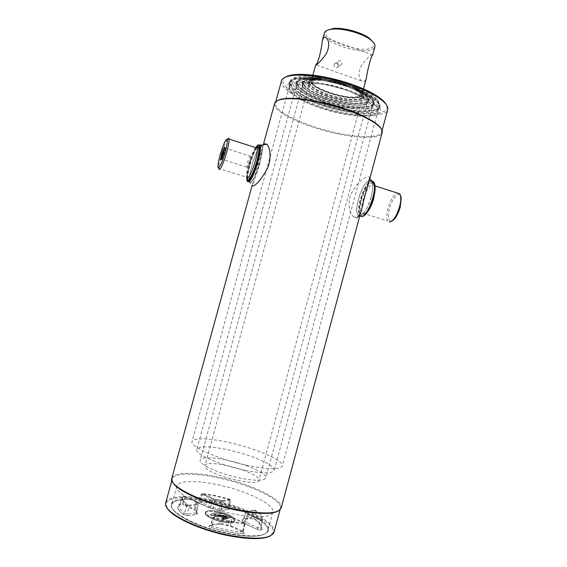 <?xml version="1.0" encoding="UTF-8"?>
<svg xmlns="http://www.w3.org/2000/svg" width="567" height="567" viewBox="0 0 567 567"><rect width="100%" height="100%" fill="white"/><g stroke="black" fill="none" stroke-linecap="round" stroke-linejoin="round"><path stroke-width="0.43" stroke-dasharray="2.83 2.13" d="M281.487 80.819C279.517 87.396 296.307 98.105 318.456 105.568C348.712 116.178 385.631 119.027 387.693 109.679M277.469 100.614L275.399 103.031C273.613 108.907 290.595 119.02 312.8 126.342C343.148 136.725 379.904 140.297 381.711 131.92L381.144 128.78M274.626 103.449C272.833 109.381 290.02 119.587 312.481 126.994C343.17 137.476 380.337 141.112 382.158 132.664M171.787 478.293L172.148 477.442C175.26 471.999 194.871 472.098 217.204 476.868C248.282 483.197 281.601 498.308 281.296 507.096L281.182 508.011M172.793 482.326L172.24 479.058L172.595 478.229C175.657 472.821 195.048 472.892 217.147 477.612C247.907 483.864 280.856 498.84 280.516 507.55L280.403 508.45L278.277 510.987M165.748 502.723L165.933 502.192C168.541 495.693 188.464 495.005 211.137 499.69C242.52 505.792 275.796 521.923 274.137 531.591L274.024 532.144M166.96 507.713L166.379 502.979C168.945 496.522 188.641 495.82 211.073 500.448C242.13 506.48 275.03 522.462 273.351 532.037L270.459 535.829M229.061 533.93C198.315 528.281 168.236 512.391 171.758 504.793C173.275 498.634 191.214 497.783 211.93 502.057C240.5 507.578 270.53 522.455 267.794 530.889C265.023 536.821 252.117 537.842 229.061 533.93C197.585 528.153 167.187 511.753 171.914 504.332C174.189 498.577 191.766 497.904 211.93 502.057C239.919 507.479 269.445 521.874 267.893 530.407C265.788 536.751 252.847 537.927 229.061 533.93M234.426 514.134C203.766 508.266 173.545 493.021 176.876 486.125C178.244 480.504 196.04 480.114 216.714 484.494C245.206 490.193 275.364 504.517 272.826 512.199C270.211 517.586 257.404 518.231 234.426 514.134M285.35 77.147C276.143 82.775 293.593 95.717 319.101 104.243C352.639 116.157 393.257 117.447 386.219 104.555M349.563 87.382C321.907 77.417 289.95 75.758 289.191 83.384C287.504 88.934 301.679 98.041 320.617 104.441C346.572 113.556 378.083 115.93 379.755 107.992C380.244 101.996 370.18 95.128 349.563 87.382M349.959 85.929C322.311 75.943 290.339 74.334 289.567 82.009C287.873 87.594 302.034 96.737 320.972 103.137C346.919 112.266 378.437 114.598 380.124 106.61C380.627 100.586 370.57 93.69 349.959 85.929M259.736 164.501C260.331 159.993 259.778 160.248 258.063 165.259C257.184 169.689 257.744 169.434 259.736 164.501M319.37 107.687C341.695 115.321 367.99 118.701 377.19 114.654C386.744 110.749 374.589 99.282 349.194 90.422C323.899 81.492 294.535 78.671 288.334 83.994C281.735 89.189 296.966 100.118 319.37 107.687M320.057 107.291C341.291 114.555 366.303 117.752 374.957 113.889C383.951 110.154 372.335 99.289 348.329 90.926C324.423 82.491 296.661 79.791 290.694 84.809C284.358 89.706 298.745 100.083 320.057 107.291C301.488 101.039 287.589 92.18 289.22 86.836C289.943 79.465 321.234 81.194 348.329 90.926C368.55 98.481 378.43 105.157 377.983 110.955C376.382 118.609 345.523 116.2 320.057 107.291M221.477 159.121L221.534 159.362C222.129 159.575 223.093 157.449 224.433 152.998L225.283 148.462L224.787 148.079M227.324 139.347C225.319 142.643 223.242 148.072 221.087 155.627C219.592 161.141 218.827 165.203 218.798 167.825L218.855 168.569L246.673 177.195L247.269 176.755L249.515 164.742C251.656 157.137 253.945 151.502 256.397 147.852M255.993 147.377C253.562 151.566 251.287 157.413 249.168 164.926C247.495 171.121 246.702 175.813 246.794 178.995L247.247 180.908M258.24 144.869C255.433 147.682 252.492 154.408 249.395 165.047C247.694 171.347 246.893 176.117 246.985 179.356M251.755 165.791C249.756 173.261 249.019 178.435 249.537 181.298C250.401 186.089 256.44 175.104 259.977 161.914C261.968 154.394 262.705 149.241 262.188 146.442C261.21 141.615 255.143 153.09 251.755 165.791M250.075 161.092L250.798 156.279C250.146 155.549 249.083 157.562 247.623 162.325L246.9 167.137C247.545 167.889 248.601 165.876 250.075 161.092M363.653 216.077L361.789 216.445C358.968 214.928 358.698 209.471 360.988 200.073C363.716 189.555 370.031 179.874 373.192 181.716M361.789 216.445L361.42 216.658L359.96 215.425C358.55 212.377 358.762 207.238 360.612 200.002C364.22 188.287 368.181 182.007 372.498 181.171M371.151 197.089C367.87 209.833 360.073 219.812 357.734 214.737C356.345 211.689 356.572 206.551 358.422 199.315C361.569 187.018 369.33 176.557 371.839 181.723C373.221 184.693 372.994 189.817 371.151 197.089M391.939 221.045L389.345 222.051L387.793 220.953C386.446 218.387 386.531 214.113 388.041 208.132C390.429 200.08 393.42 195.013 396.999 192.929M390.791 221.222C388.197 220.187 387.785 215.921 389.564 208.408C391.932 199.067 398.197 191.306 400.43 195.246M373.993 182.411L374.369 183.042M250.72 182.29C254.512 181.844 264.123 151.921 262.188 146.442L260.813 145.528C256.688 147.207 247.694 175.848 249.537 181.298L250.72 182.29M258.906 144.968L257.042 147.144M256.582 147.909C252.23 155.152 246.843 174.225 247.559 179.874L248.112 181.603M263.556 143.812L252.251 185.005C254.172 181.617 256.653 174.452 259.693 163.502C261.096 152.523 262.727 145.917 264.576 143.692M361.59 216.53L360.463 216.332L359.45 215.262C355.36 209.294 364.68 181.844 371.137 181.036L373.575 182.276M369.797 178.612L369.549 178.385C369.535 177.017 368.798 176.514 367.359 176.876C362.072 178.208 356.586 184.006 350.902 194.283C346.855 204.304 350.186 214.758 354.077 217.196L356.331 217.856M359.868 215.999L357.734 214.737C353.68 208.776 362.993 181.305 369.422 180.483L371.839 181.723C376.041 187.748 365.991 216.325 359.868 215.999M349.719 85.808C328.35 78.154 302.665 75.028 294.273 78.685C292.168 79.522 290.928 80.62 290.552 81.988C288.887 87.46 302.75 96.418 321.305 102.698C346.756 111.656 377.643 113.932 379.288 106.093C379.656 104.725 379.139 103.151 377.742 101.365C373.398 96.192 364.057 91.011 349.719 85.808M246.829 465.33C218.196 459.32 189.399 446.435 192.071 441.516C193.021 437.462 209.414 438.135 228.806 442.501C255.547 448.284 284.237 460.524 282.288 466.031C280.133 469.859 268.311 469.625 246.829 465.33M349.839 84.412C328.917 76.914 303.763 73.873 295.506 77.488C284.45 81.57 298.88 93.427 321.943 101.132C351.93 111.876 387.452 111.947 377.296 99.707C373.029 94.611 363.872 89.515 349.839 84.412M322.906 101.649C345.317 109.551 372.441 111.508 373.83 104.647C374.227 99.423 365.559 93.484 347.826 86.829C324.161 78.296 296.704 76.871 295.988 83.498C296.073 89.175 305.046 95.221 322.906 101.649M323.268 100.338C345.672 108.254 372.795 110.175 374.206 103.272C374.61 98.013 365.949 92.052 348.216 85.383C324.558 76.836 297.094 75.454 296.364 82.123C296.442 87.828 305.407 93.902 323.268 100.338M325.054 98.934C344.233 105.717 367.381 107.312 368.536 101.436C368.855 96.922 361.455 91.826 346.331 86.156C326.238 78.905 302.849 77.7 302.183 83.406C302.211 88.254 309.837 93.427 325.054 98.934M325.415 97.609C344.594 104.406 367.742 105.972 368.904 100.061C369.237 95.518 361.838 90.401 346.713 84.724C326.627 77.459 303.232 76.29 302.558 82.031C302.58 86.907 310.199 92.095 325.415 97.609M348.103 83.881C330.292 77.495 308.866 74.922 301.772 78.04C292.359 81.535 304.472 91.684 324.246 98.318C350.037 107.588 380.308 107.475 371.605 97.014C367.94 92.619 360.102 88.239 348.103 83.881M347.982 85.263C329.732 78.728 307.782 76.07 300.545 79.245L297.349 82.095C297.413 87.672 306.166 93.605 323.608 99.898C345.501 107.631 372.002 109.495 373.369 102.747L372.051 98.672C368.309 94.193 360.286 89.721 347.982 85.263M243.64 470.008C219.202 464.933 194.58 453.763 196.877 449.333C199.449 445.853 209.946 446.031 228.366 449.865C251.415 454.784 275.966 465.464 274.194 470.334C272.259 473.764 262.074 473.658 243.64 470.008M325.763 97.163C344.424 103.782 366.948 105.292 368.075 99.537L366.962 96.043C363.759 92.201 356.934 88.388 346.487 84.603C331.029 79.068 312.452 76.829 306.272 79.557L303.543 82.002C303.558 86.744 310.964 91.797 325.763 97.163M226.998 460.163C246.68 464.288 267.475 473.573 265.873 477.931C264.144 481.036 255.441 481.064 239.763 478.016C219.075 473.785 198.223 464.118 200.208 460.092C202.405 456.945 211.335 456.967 226.998 460.163M326.408 95.568C348.344 103.477 373.894 103.251 366.516 94.391C363.397 90.635 356.763 86.914 346.607 83.229C331.589 77.849 313.523 75.687 307.491 78.359C299.553 81.308 309.625 89.919 326.408 95.568M344.849 85.489C328.3 79.515 308.972 78.529 308.377 83.292C308.37 87.304 314.65 91.599 327.23 96.177C343.155 101.833 362.32 103.088 363.249 98.204C363.497 94.42 357.366 90.174 344.849 85.489M345.239 84.065C328.69 78.083 309.355 77.126 308.753 81.924C308.739 85.957 315.018 90.266 327.591 94.845C343.517 100.508 362.682 101.741 363.624 96.829C363.879 93.016 357.749 88.764 345.239 84.065M312.176 79.316L317.293 77.863C327.591 76.658 350.037 82.754 358.309 89.012C362.611 92.23 363.39 94.639 360.633 96.241C350.604 102.57 302.076 85.823 312.176 79.316M311.8 79.515L316.974 78.048C327.4 76.829 350.115 83.002 358.493 89.331L361.526 92.088C362.993 94.065 362.76 95.582 360.839 96.638C350.682 103.017 301.609 86.092 311.8 79.515M310.801 80.479L311.985 79.848C320.483 75.482 356.763 85.341 361.881 93.406L362.795 96.298L361.165 98.048C351.859 103.924 306.556 89.784 309.738 81.882L310.801 80.479M258.325 478.342C252.705 470.071 205.8 458.795 204.978 465.606L205.275 467.052C208.585 475.068 259.02 487.429 258.97 480.277L258.325 478.342M313.615 79.819C304.025 85.922 349.832 101.741 359.237 95.759C362.979 92.52 358.089 88.246 344.573 82.931C331.993 78.466 317.258 77.055 313.615 79.819M222.909 521.144C229.989 522.391 234.008 522.094 234.958 520.265C234.15 516.927 228.381 513.971 217.643 511.399C210.563 510.116 206.501 510.399 205.46 512.249C206.168 515.552 211.98 518.514 222.909 521.144M211.994 501.285C191.589 497.082 173.785 497.741 171.468 503.546C166.655 511.03 197.458 527.636 229.366 533.504C253.47 537.551 266.575 536.368 268.673 529.961C270.211 521.328 240.309 506.785 211.994 501.285M222.278 518.068L222.384 518.84L222.278 518.068L227.884 517.841L227.204 516.806L225.772 516.884L227.091 516.601L227.587 517.48L214.489 514.758L214.361 515.091L216.537 515.545L216.551 516.119L225.68 517.862L221.931 518.302L222.64 519.174L222.25 518.068L226.205 517.388L225.68 517.862L219.174 516.572L219.301 515.835L227.587 517.48L227.608 517.848L226.205 517.565M225.794 516.891C225.935 516.551 224.532 516.048 221.584 515.382L217.863 515.424C220.315 514.914 222.944 515.403 225.772 516.884L214.198 514.234L213.802 514.354L214.113 514.949M214.191 514.177L214.489 514.758L214.22 514.184L213.802 514.354M217.508 514.971C218.578 514.467 223.845 514.666 226.226 516.594C223.093 514.9 220.173 514.354 217.487 514.964L214.135 514.304M218.578 515.46L225.857 516.764M214.22 514.184L218.834 514.964L218.656 515.332M222.583 518.918C226.361 519.067 228.515 518.557 229.061 517.388L229.011 517.827C228.912 518.685 226.786 519.131 222.64 519.174C228.423 519.556 232.761 517.388 224.886 514.446C216.729 512.696 211.817 512.851 210.173 514.921L210.563 515.112L210.648 514.623C212.242 512.66 216.948 512.49 224.766 514.113C232.378 516.913 228.21 519.003 222.597 518.656C231.123 518.238 228.536 516.799 229.061 517.388C230.337 515.97 223.072 513.213 218.692 513.178C214.128 512.908 211.363 513.44 210.407 514.779L216.509 515.609L210.648 514.623M216.835 515.75L218.664 516.119M222.916 520.974C213.851 518.89 208.132 516.296 205.764 513.185C205.304 510.506 209.287 509.882 217.7 511.314C235.574 514.595 241.868 524.815 222.916 520.974M327.769 95.029C310.815 89.38 303.267 80.592 315.89 79.663C323.877 79.189 333.524 80.847 344.828 84.625C350.69 86.708 355.282 88.927 358.613 91.273C372.413 100.742 349.343 102.889 327.769 95.029M327.095 96.404C309.398 90.522 301.438 81.364 314.621 80.401C322.97 79.919 333.063 81.655 344.906 85.61C351.044 87.793 355.856 90.103 359.329 92.549C373.738 102.429 349.605 104.597 327.095 96.404M325.586 97.793C310.787 92.428 303.38 87.389 303.366 82.662C303.919 80.79 306.485 79.635 311.063 79.196C320.78 78.65 332.524 80.677 346.302 85.284C353.411 87.814 358.975 90.486 363.008 93.307C366.736 96 368.366 98.297 367.898 100.196C366.771 105.93 344.254 104.406 325.586 97.793M324.919 99.154C303.664 92.123 293.777 81.081 309.788 79.94C319.866 79.38 332.064 81.492 346.38 86.276C353.765 88.899 359.549 91.67 363.731 94.597C381.173 106.553 351.873 108.949 324.919 99.154M345.119 89.636C359.839 95.136 367.055 100.047 366.764 104.385C365.672 110.012 343.17 108.403 324.494 101.819C309.688 96.475 302.261 91.485 302.218 86.843C302.849 81.372 325.578 82.619 345.119 89.636M323.438 100.522C305.996 94.235 297.236 88.31 297.165 82.754C297.81 80.564 300.836 79.224 306.244 78.721C317.69 78.111 331.539 80.521 347.798 85.95C356.14 88.92 362.674 92.045 367.402 95.341C371.817 98.509 373.745 101.195 373.192 103.407C371.832 110.133 345.338 108.254 323.438 100.522M322.772 101.876C297.987 93.711 286.08 80.79 304.961 79.472C316.769 78.848 331.078 81.343 347.883 86.949C356.501 90.018 363.256 93.243 368.132 96.631C388.629 110.671 354.113 113.237 322.772 101.876M346.607 90.337C363.943 96.808 372.427 102.563 372.058 107.602C370.733 114.194 344.261 112.223 322.347 104.519C304.897 98.261 296.123 92.4 296.024 86.942C296.704 80.564 323.495 82.038 346.607 90.337M321.135 103.322C302.58 97.049 288.709 88.098 290.368 82.64C291.112 80.11 294.649 78.565 300.985 77.998C314.345 77.318 330.526 80.153 349.534 86.503C359.223 89.947 366.814 93.569 372.306 97.375C377.487 101.068 379.755 104.193 379.11 106.752C377.473 114.562 346.586 112.273 321.135 103.322M320.483 104.661C291.835 95.27 277.575 80.252 299.695 78.742C311.304 77.722 332.17 81.322 349.619 87.509C359.591 91.053 367.395 94.774 373.043 98.672C383.207 106.653 382.08 111.408 369.656 112.946C355.948 113.662 339.562 110.898 320.483 104.661M327.471 30.207L326.961 30.597C316.861 38.542 362.519 55.091 372.434 47.295C374.107 46.14 374.511 44.623 373.646 42.752M324.359 33.056C320.823 42.362 363.95 56.211 373.235 48.89L374.886 46.785M338.258 66.282L337.868 67.069C335.494 68.451 334.197 67.679 333.991 64.758L334.36 63.993C336.67 62.639 337.975 63.398 338.258 66.282M372.703 54.857L371.598 54.935C368.465 56.757 364.907 60.57 360.917 66.36C358.28 72.824 358.429 77.686 361.37 80.939L364.326 81.818L366.431 78.04M312.374 79.387L311.347 80.741C308.271 88.332 351.59 101.854 360.442 96.177L361.98 94.498C365.835 87.02 319.391 72.789 312.374 79.387M337.592 62.193C337.904 65.085 339.222 65.864 341.532 64.532L341.915 63.738C341.731 60.74 340.42 59.967 337.982 61.406L337.592 62.193M255.689 147.618C253.385 150.269 251.011 155.819 248.566 164.274C246.9 170.511 246.269 174.82 246.673 177.195M247.354 178.066C247.155 175.246 247.864 170.809 249.487 164.77C251.876 156.442 254.292 150.624 256.731 147.292M368.337 210.754C365.722 214.283 363.766 215.063 362.483 213.1C361.299 210.57 361.477 206.289 363.015 200.257C365.637 189.995 372.15 181.341 374.27 185.643L375.042 190.108M373.043 198.018C375.276 188.265 374.744 183.276 371.449 183.063C367.685 184.863 364.368 190.505 361.505 199.988C359.294 209.358 359.747 214.369 362.866 214.999C366.601 213.582 369.996 207.919 373.043 198.018M254.321 510.102L255.341 510.364C260.87 514.078 263.01 517.196 261.77 519.733L248.254 513.922L246.872 511.342L254.321 510.102L245.915 511.852L247.488 514.347L260.331 520.251L262.223 520.506L262.507 519.833C263.053 517.338 260.777 514.382 255.682 510.966L254.115 518.351L254.796 519.549L249.941 518.288L242.428 519.648L242.059 520.463L243.697 522.668L244.923 521.775L243.512 519.5L242.059 520.463M246.751 511.611L246.028 512.086L243.512 519.5L243.753 518.968L251.245 517.614L254.115 518.351C259.268 521.888 261.557 524.964 260.976 527.586L260.685 528.295L257.985 527.948L244.923 521.775L247.488 514.347L248.254 513.922M255.341 510.364L255.682 510.966L253.669 510.442L251.245 517.614L249.941 518.288M243.392 522.639L245.022 523.865L257.021 529.245C259.303 530.117 260.827 530.315 261.593 529.833L261.054 529.5L260.976 527.586L262.507 519.833L260.792 519.613L260.331 520.251L257.985 527.948L257.042 529.238C259.197 530.053 260.622 530.265 261.302 529.876L260.685 528.295L262.223 520.506L261.77 519.733M222.696 521.902C211.775 519.273 205.963 516.303 205.254 512.993C206.303 511.136 210.364 510.846 217.445 512.129C228.182 514.701 233.951 517.657 234.752 521.009C233.802 522.852 229.784 523.15 222.696 521.902M217.388 512.214C208.833 510.761 204.786 511.406 205.247 514.134C207.65 517.31 213.468 519.953 222.689 522.072C241.96 525.97 235.56 515.538 217.388 512.214M220.981 523.447L230.436 525.517L242.655 531.081L243.484 531.803L242.655 532.009C233.278 531.392 223.065 529.408 212.023 526.056L210.541 525.099L210.881 524.893L220.981 523.447M220.946 524.326L218.026 524.078L219.394 523.355L221.973 515.722L213.504 517.132L214.305 517.933C225.198 521.222 235.262 523.206 244.497 523.88L244.306 523.029C235.22 522.363 225.319 520.407 214.602 517.168L214.191 516.764L222.654 515.36L221.973 515.722L223.469 515.864L220.946 524.326L227.537 525.609L228.267 524.879L230.556 517.267L223.469 515.864L223.66 515.453L230.925 516.898L230.556 517.267L232.25 517.763L232.059 517.224L244.306 523.029M214.595 517.175C214.035 516.665 213.589 516.693 213.263 517.267L210.541 525.099L209.159 526.233L211.441 527.586C222.817 531.045 233.342 533.079 243.002 533.696L244.101 533.476L243.484 531.803L245.079 523.745L244.334 523.05C235.227 522.377 225.319 520.421 214.595 517.175L211.427 527.601C222.824 531.059 233.356 533.1 243.03 533.724L242.655 532.009L244.497 523.88L245.079 523.745L244.49 523.249L242.655 531.081L243.03 532.137L230.819 526.573L227.537 525.609M230.819 526.573L230.436 525.517L232.25 517.763L244.49 523.249L244.306 522.71M222.654 515.36L223.66 515.453M230.925 516.898L232.059 517.224M209.747 508.046L219.089 510.194L219.351 508.727L210.747 506.82L199.605 501.838L198.918 501.256L199.761 501.086L213.376 503.085L227.771 506.735L227.686 507.564L212.88 503.815L198.868 501.767C197.068 501.745 196.976 502.171 198.599 503.042L209.747 508.046L210.747 506.82L213.05 499.421L214.638 499.881L214.609 499.123L202.447 493.651C211.009 494.474 220.088 496.331 229.678 499.215L230.606 500.214L229.635 499.64L227.771 506.735L229.146 507.571L221.158 508.904L219.351 508.727L221.449 500.512L213.546 498.818M212.852 508.946L214.638 499.881L222.732 501.384L222.434 500.633L221.449 500.512L230.11 499.577L230.606 500.214L229.146 507.571L229.529 509.258C230.471 508.904 229.862 508.344 227.686 507.564M229.678 499.215L229.635 499.64L215.425 496.026L202.001 493.999L201.405 494.105L201.895 494.509L213.05 499.421L213.525 498.818L202.376 493.914L199.605 501.838L198.599 503.042M181.908 503.624L183.212 504.035L183.644 505.077L181.433 504.389L178.917 504.432C176.344 506.863 177.684 510.187 182.935 514.389L184.374 513.284C180.448 510.208 178.761 507.578 179.307 505.403L180.419 503.652L181.908 503.624M183.743 495.891L181.915 497.939C181.405 500.016 183.091 502.539 186.982 505.509L189.13 506.062L188.832 505.261L187.705 504.956C182.702 501.093 181.383 498.074 183.743 495.891L196.09 501.115L197.054 502.242L184.948 496.557L182.992 496.281L180.419 503.652L178.917 504.432M182.935 514.389L188.124 515.729L197.21 514.106L196.629 512.483L198.117 504.453L196.629 512.483L196.161 512.731L198.188 504.665L197.529 504.063L197.826 504.85L189.13 506.062L187.429 514.071L184.374 513.284L186.982 505.509L187.705 504.956M188.124 515.729L183.006 514.397C179.583 511.767 177.953 509.435 178.116 507.387L179.307 505.403L181.915 497.939L182.234 498.301C182.468 498.053 181.405 499.761 187.656 504.956L188.832 505.261L197.486 504.042L188.79 505.232M196.09 501.115L194.545 509.187L195.509 509.974L197.054 502.242L198.117 504.453L197.486 504.042M196.6 501.519L197.677 503.772M184.736 496.033L183.212 504.035L194.545 509.187L194.963 510.236L183.644 505.077M196.161 512.731L187.429 514.071L188.053 515.694L196.777 514.333L196.161 512.731M196.43 511.427L197.408 513.56L196.43 511.427L194.963 510.236M196.848 514.368L197.408 513.56M222.732 501.384L230.408 500.321L228.855 507.727L229.465 509.223L221.768 510.428L221.158 508.904L222.732 501.384M230.067 499.555L222.392 500.611M202.447 493.651L199.761 501.086L198.868 501.767M221.832 510.463L219.089 510.187L221.832 510.463L229.529 509.258M246.872 511.342L246.206 511.689L243.753 518.968L242.428 519.648M261.593 529.833C262.911 526.998 260.643 523.575 254.796 519.549M245.022 523.865L246 522.583L248.814 514.333L246.68 511.604L245.915 511.852L243.378 519.188L242.166 520.478L243.619 522.76L245.05 523.858L257.021 529.245M214.191 516.764L213.504 517.132L210.881 524.893L209.499 525.623C208.394 526.056 209.032 526.715 211.427 527.601M218.026 524.078L209.499 525.623M243.03 533.724C244.88 533.667 244.88 533.143 243.03 532.137M248.8 514.333L260.813 519.606M214.319 514.857L214.007 514.262M217.763 515.176C220.329 514.652 223.072 515.169 225.999 516.728M226.02 516.53L218.727 515.084M218.834 514.964L227.091 516.601M210.563 514.857L216.551 515.871M210.563 515.112L216.551 516.119L210.555 515.105M225.701 517.614L219.195 516.331M219.259 516.083L225.872 517.388M227.608 517.664L226.205 517.388M382.066 130.594L381.711 131.92M368.975 181.674L361.562 209.23M280.516 507.55L281.296 507.096M280.403 508.45L280.034 509.825M273.351 532.037L274.137 531.591M176.876 486.125L171.758 504.793M289.567 82.009L289.191 83.384M380.124 106.61L379.755 107.992M272.826 512.199L267.794 530.889M166.379 502.979L165.933 502.192M172.24 479.058L171.858 480.433M172.595 478.229L172.148 477.442M275.76 101.713L275.399 103.031M225.283 148.462L224.808 147.583M217.983 166.337L218.798 167.825M247.694 180.731L247.141 180.561M250.798 156.279L225.269 148.178M246.9 167.137L221.484 159.171M262.188 146.442L260.317 145.847L262.188 146.442M375.071 185.898L374.27 185.643L374.291 187.23C374.759 187.542 374.319 191.15 372.966 198.06C370.747 205.601 368.068 210.796 364.928 213.646C362.667 214.262 361.852 214.078 362.483 213.1L387.793 220.953M359.45 215.262L359.96 215.425M372.831 182.035L374.092 182.446M247.559 179.874L248.651 181.355M248.927 181.695L252.251 185.005M360.463 216.332L354.077 217.196M290.552 81.988L192.071 441.516M295.506 77.488L294.273 78.685M374.206 103.272L373.83 104.647M296.364 82.123L295.988 83.498M377.296 99.707L377.742 101.365M379.288 106.093L282.288 466.031M368.904 100.061L368.536 101.436M301.772 78.04L300.545 79.245M297.349 82.095L196.877 449.333M373.369 102.747L274.194 470.334M371.605 97.014L372.051 98.672M302.558 82.031L302.183 83.406M368.075 99.537L265.873 477.931M366.516 94.391L366.962 96.043M308.753 81.924L308.377 83.292M363.624 96.829L363.249 98.204M307.491 78.359L306.272 79.557M303.543 82.002L200.208 460.092M312.963 78.898L311.985 79.848M361.526 92.088L361.881 93.406M309.738 81.882L204.978 465.606M362.795 96.298L258.97 480.277M205.46 512.249L205.134 513.319C206.218 516.636 212.065 519.556 222.689 522.065C229.075 523.079 232.931 523.029 234.256 521.923L234.958 520.265M202.376 493.914L201.405 494.105L198.918 501.256L197.635 502.277L209.776 508.039L219.089 510.187M171.914 504.332L171.468 503.546M267.893 530.407L268.673 529.961M221.456 500.526L214.617 499.137M214.142 514.949L213.83 514.361M315.89 79.663L314.621 80.401M358.613 91.273L359.329 92.549M311.063 79.196L309.788 79.94M366.764 104.385L367.898 100.196M302.218 86.843L303.366 82.662M363.008 93.307L363.731 94.597M306.244 78.721L304.961 79.472M372.058 107.602L373.192 103.407M296.024 86.942L297.165 82.754M367.402 95.341L368.132 96.631M300.985 77.998L299.695 78.742M377.983 110.955L379.11 106.752M289.22 86.836L290.368 82.64M372.306 97.375L373.043 98.672M312.871 75.149L311.347 80.741M372.668 54.985L326.656 38.195M337.868 67.069L341.532 64.532M334.36 63.993L337.982 61.406M361.37 80.939L316.202 64.921M363.497 88.906L361.98 94.498"/><path stroke-width="0.85" d="M382.066 130.594L387.693 109.679C388.473 106.61 385.716 102.847 379.408 98.389C372.888 93.902 363.894 89.621 352.426 85.539C332.163 78.324 307.888 74.121 294.344 75.276C286.654 75.935 282.366 77.785 281.487 80.819L275.76 101.713M381.144 128.78C380.074 126.817 377.778 124.634 374.255 122.231C367.65 117.794 358.231 113.45 346.012 109.204C324.997 101.904 299.893 97.446 286.725 98.445C282.472 98.743 279.382 99.466 277.469 100.614M368.975 181.674L382.158 132.664C382.824 130.084 380.315 126.824 374.638 122.904C367.948 118.418 358.422 114.031 346.054 109.729C324.778 102.351 299.376 97.829 286.059 98.835C279.177 99.345 275.364 100.883 274.626 103.449L263.556 143.812M361.562 209.23L281.182 508.011C278.319 513.943 263.804 514.545 237.637 509.839C202.539 503.057 168.002 485.834 171.787 478.293L252.159 185.345L252.96 186.033C256.61 184.92 261.451 179.03 267.489 168.356C271.997 157.91 269.779 146.86 266.823 144.287L264.576 143.692M278.277 510.987C271.841 514.446 258.191 514.212 237.325 510.293C207.529 504.495 176.33 490.618 172.793 482.326M280.034 509.825L274.024 532.144C270.976 538.806 256.454 539.94 230.478 535.56C195.658 529.174 161.73 511.207 165.748 502.723L171.858 480.433M270.459 535.829C263.549 539.508 250.118 539.557 230.167 535.992C201.342 530.655 171.184 516.799 166.96 507.713M386.219 104.555C385.057 102.28 382.541 99.792 378.678 97.085C372.299 92.697 363.518 88.509 352.334 84.518C332.56 77.481 308.887 73.384 295.641 74.525C290.935 74.901 287.504 75.78 285.35 77.147M221.477 154.217C223.27 148.391 224.376 146.18 224.808 147.583L223.845 152.679C222.342 157.704 221.258 160.092 220.591 159.851L221.477 154.217M224.787 148.079L222.321 154.359L221.477 159.121M220.102 155.11C218.72 160.185 218.019 163.927 217.983 166.337C217.87 171.454 222.342 162.672 225.297 151.743C227.055 145.166 227.707 141.048 227.247 139.383C225.737 138.958 223.355 144.195 220.102 155.11M218.855 168.569C219.209 172.488 223.788 163.048 226.786 151.984C228.487 145.662 229.231 141.353 229.018 139.071L228.884 138.554C228.6 137.958 228.076 138.22 227.324 139.347M246.794 178.995C246.893 186.189 253.321 175.331 257.135 161.078C259.402 152.424 260.033 147.101 259.027 145.102C258.403 144.372 257.39 145.131 255.993 147.377M247.247 180.908C248.325 184.778 254.101 173.856 257.517 161.141C259.516 153.614 260.26 148.455 259.757 145.662L259.438 144.89L258.24 144.869M374.369 183.042L375.035 185.629C375.382 188.868 374.9 192.964 373.603 197.926C370.811 207.345 367.494 213.398 363.653 216.077M372.498 181.171L374.092 182.446L374.893 185.303C375.241 188.598 374.752 192.773 373.426 197.812C369.649 209.882 365.651 216.162 361.42 216.658M396.999 192.929L399.848 193.843L400.685 196.607C400.989 199.329 400.628 202.667 399.593 206.629C396.56 216.303 393.144 221.449 389.345 222.051M400.43 195.246L401.23 197.833L400.231 207.04C397.977 214.56 395.213 219.223 391.939 221.045M373.192 181.716L373.993 182.411M248.112 181.603L248.863 181.716C252.613 181.256 262.216 151.311 260.317 145.847L260.09 145.223L258.906 144.968M257.042 147.144L256.582 147.909M372.831 182.035L373.575 182.276L374.234 184.225C376.438 193.014 367.04 216.814 361.59 216.53M356.331 217.856C359.329 216.863 361.76 211.137 363.631 200.675L369.549 178.385M363.497 88.906L366.431 78.04C367.303 70.648 370.917 56.487 372.668 54.985L374.886 46.785C375.397 44.665 373.809 42.234 370.123 39.477C361.817 33.148 342.539 27.911 332.163 29.165C329.037 29.491 326.812 30.228 325.479 31.369L324.359 33.056L322.382 40.3L323.807 37.507C324.693 36.82 325.642 37.046 326.656 38.195C329.42 41.469 329.406 46.466 326.613 53.178C322.474 59.202 319.051 63.072 316.351 64.808L315.613 65.12L315.769 64.773C318.413 63.32 321.744 47.671 322.382 40.3M373.646 42.752L369.457 38.301C361.54 32.262 343.219 27.287 333.339 28.492L327.471 30.207M246.673 177.195C247.361 181.178 252.336 171.964 255.278 160.993C256.943 154.72 257.574 150.425 257.163 148.093L255.689 147.618M256.731 147.292C259.643 144.883 259.665 149.532 256.78 161.248C253.414 173.849 247.687 183.836 247.354 178.066M375.042 190.108L373.738 198.45C372.356 203.411 370.556 207.508 368.337 210.754M374.255 122.231L374.638 122.904M378.678 97.085L379.408 98.389M295.641 74.525L294.344 75.276M286.725 98.445L286.059 98.835M229.018 139.071L257.163 148.093L257.879 147.356C258.276 146.499 257.779 146.662 256.397 147.852M260.317 145.847L259.757 145.662M259.027 145.102L259.438 144.89M227.247 139.383L228.884 138.554M221.243 159.511L220.591 159.851M401.23 197.833L400.685 196.607M375.071 185.898L399.848 193.843M260.09 145.223L266.823 144.287M374.234 184.225L369.797 178.612M315.613 65.12L312.871 75.149M316.202 64.921L315.769 64.773M333.339 28.492L332.163 29.165M369.457 38.301L370.123 39.477"/></g></svg>
